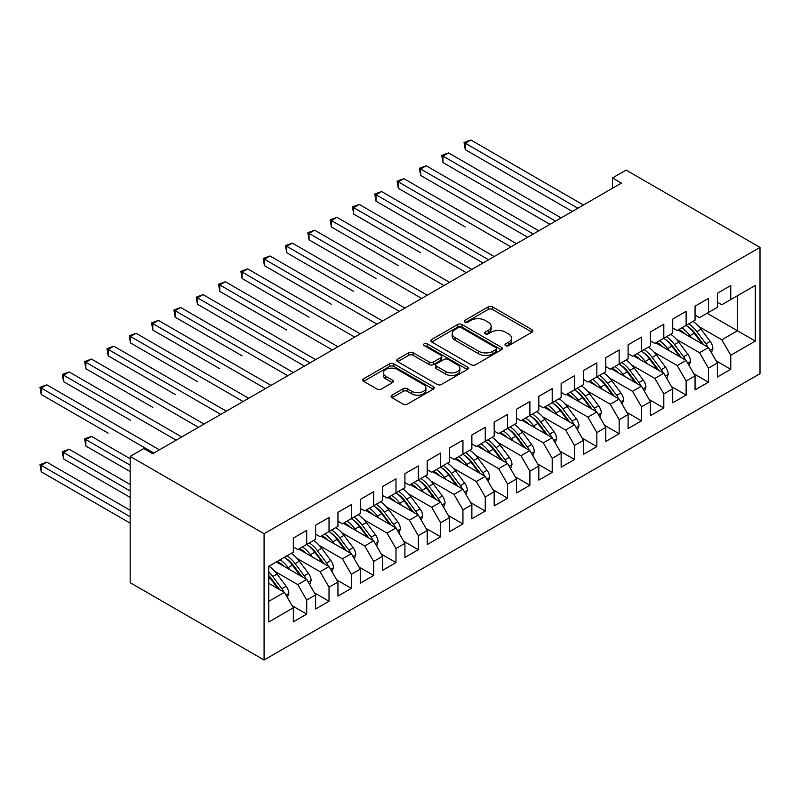 <?xml version="1.0" encoding="UTF-8"?>
<svg xmlns="http://www.w3.org/2000/svg" width="800" height="800" viewBox="0 0 800 800"><rect width="100%" height="100%" fill="white"/><g stroke="black" fill="none" stroke-linecap="round" stroke-linejoin="round"><path stroke-width="1.2" d="M505.63 345.63A2.17 1.25 0 0 0 508.7 345.63L531.97 332.19A3.1 1.79 0 0 0 532.88 330.92A3.1 1.79 0 0 0 531.97 329.66L492.54 306.89A3.1 1.79 0 0 0 488.16 306.89L464.88 320.33A2.17 1.25 0 0 0 464.25 321.22A2.17 1.25 0 0 0 464.88 322.1A2.17 1.25 0 0 0 467.95 322.1L470.96 320.36A9.91 5.72 0 0 1 484.98 320.36L488.27 322.26A9.91 5.72 0 0 1 491.17 326.31A9.91 5.72 0 0 1 488.27 330.35L485.26 332.09A2.17 1.25 0 0 0 484.62 332.98A2.17 1.25 0 0 0 485.26 333.86A2.17 1.25 0 0 0 488.32 333.86L491.34 332.13A9.91 5.72 0 0 1 505.36 332.13L508.64 334.02A9.91 5.72 0 0 1 511.55 338.07A9.91 5.72 0 0 1 508.64 342.12L505.63 343.86A2.17 1.25 0 0 0 504.99 344.74A2.17 1.25 0 0 0 505.63 345.63L505.63 343.86M391.99 395.18A3.1 1.79 0 0 0 391.08 396.44A3.1 1.79 0 0 0 391.99 397.71L403.05 404.09A3.1 1.79 0 0 0 407.43 404.09L433.28 389.17A3.1 1.79 0 0 0 434.19 387.9A3.1 1.79 0 0 0 433.28 386.64L393.85 363.87A3.1 1.79 0 0 0 389.47 363.87L363.62 378.8A3.1 1.79 0 0 0 362.71 380.06A3.1 1.79 0 0 0 363.62 381.33L376.98 389.04A3.1 1.79 0 0 0 381.36 389.04L392.42 382.65A3.1 1.79 0 0 0 393.33 381.39A3.1 1.79 0 0 0 392.42 380.12L385.8 376.3A8.29 4.78 0 0 1 383.37 372.92A8.29 4.78 0 0 1 388.49 368.49A8.29 4.78 0 0 1 397.52 369.53L423.48 384.52A8.29 4.78 0 0 1 425.91 387.9A8.29 4.78 0 0 1 420.79 392.32A8.29 4.78 0 0 1 411.76 391.29L407.43 388.79A3.1 1.79 0 0 0 403.05 388.79L391.99 395.18L391.99 397.71M130.17 456.41L264.08 533.72L264.08 660L130.17 582.69L130.17 456.41L143.78 448.55L152.71 453.7L621.4 183.1L612.47 177.95L612.47 188.26M612.47 177.95L626.09 170.09L760 247.4L264.08 533.72M471.18 364.76A3.1 1.79 0 0 0 475.56 364.76L501.41 349.83A3.1 1.79 0 0 0 502.32 348.57A3.1 1.79 0 0 0 501.41 347.3L461.98 324.54A3.1 1.79 0 0 0 457.6 324.54L431.75 339.46A3.1 1.79 0 0 0 430.84 340.73A3.1 1.79 0 0 0 431.75 341.99L471.18 364.76M425.06 346.1A2.17 1.25 0 0 1 427.26 346.4L427.26 343.82L467.35 366.97A3.1 1.79 0 0 1 468.25 368.24A3.1 1.79 0 0 1 467.35 369.5L441.5 384.42A3.1 1.79 0 0 1 437.12 384.42L397.68 361.66L397.68 359.13A3.1 1.79 0 0 0 396.77 360.39A3.1 1.79 0 0 0 397.68 361.66M397.68 359.13L408.75 352.74A3.1 1.79 0 0 1 413.13 352.74L429.12 361.97A3.1 1.79 0 0 0 433.5 361.97L440.84 357.74A3.1 1.79 0 0 0 441.75 356.47A3.1 1.79 0 0 0 440.84 355.21L424.19 345.6A2.17 1.25 0 0 1 423.55 344.71A2.17 1.25 0 0 1 424.89 343.55A2.17 1.25 0 0 1 427.26 343.82M264.08 660L760 373.68L760 247.4M707.1 313.25L737.46 330.77L737.46 295.72L755.31 285.41L730.76 299.59L730.76 285.54L717.37 293.27L717.37 307.32L708.44 312.47L708.44 298.43L695.05 306.16L695.05 320.21L686.13 325.36L686.13 311.31L672.73 319.05L672.73 333.09L663.81 338.25L663.81 324.2L650.42 331.93L650.42 345.98L641.49 351.13L641.49 337.09L628.1 344.82L628.1 358.86L619.17 364.02L619.17 349.97L605.78 357.7L605.78 371.75L596.85 376.9L596.85 362.86L583.46 370.59L583.46 384.63L574.53 389.79L574.53 375.74L561.14 383.47L561.14 397.52L552.21 402.67L552.21 388.63L538.82 396.36L538.82 410.4L529.89 415.56L529.89 401.51L516.5 409.24L516.5 423.29L507.58 428.44L507.58 414.4L494.18 422.13L494.18 436.18L485.26 441.33L485.26 427.28L471.87 435.02L471.87 449.06L462.94 454.22L462.94 440.17L449.55 447.9L449.55 461.95L440.62 467.1L440.62 453.06L427.23 460.79L427.23 474.83L418.3 479.99L418.3 465.94L404.91 473.67L404.91 487.72L395.98 492.87L395.98 478.83L382.59 486.56L382.59 500.6L373.66 505.76L373.66 491.71L360.27 499.44L360.27 513.49L351.35 518.64L351.35 504.6L337.95 512.33L337.95 526.37L329.03 531.53L329.03 517.48L315.64 525.21L315.64 539.26L306.71 544.41L306.71 530.37L293.32 538.1L293.32 552.15L268.77 566.32L268.77 621.99L293.32 607.81L284.39 592.35L268.77 583.33M755.31 285.41L755.31 341.08L730.76 355.26L721.84 339.79L698.84 326.52M716.14 360.86L730.76 369.3L730.76 355.26M730.76 369.3L717.37 377.03L717.37 362.99L708.44 368.14L699.52 352.68L676.52 339.4M693.83 373.75L708.44 382.19L708.44 368.14M708.44 382.19L695.05 389.92L695.05 375.87L686.13 381.03L677.2 365.56L654.21 352.29M671.51 386.63L686.13 395.07L686.13 381.03M686.13 395.07L672.73 402.8L672.73 388.76L663.81 393.91L654.88 378.45L631.89 365.17M649.19 399.52L663.81 407.96L663.81 393.91M663.81 407.96L650.42 415.69L650.42 401.64L641.49 406.8L632.56 391.33L609.57 378.06M626.87 412.4L641.49 420.84L641.49 406.8M641.49 420.84L628.1 428.57L628.1 414.53L619.17 419.68L610.24 404.22L587.25 390.95M604.55 425.29L619.17 433.73L619.17 419.68M619.17 433.73L605.78 441.46L605.78 427.41L596.85 432.57L587.92 417.11L564.93 403.83M582.23 438.17L596.85 446.61L596.85 432.57M596.85 446.61L583.46 454.35L583.46 440.3L574.53 445.45L565.6 429.99L542.61 416.72M559.91 451.06L574.53 459.5L574.53 445.45M574.53 459.5L561.14 467.23L561.14 453.19L552.21 458.34L543.29 442.88L520.29 429.6M537.59 463.95L552.21 472.39L552.21 458.34M552.21 472.39L538.82 480.12L538.82 466.07L529.89 471.23L520.97 455.76L497.97 442.49M515.28 476.83L529.89 485.27L529.89 471.23M529.89 485.27L516.5 493L516.5 478.96L507.58 484.11L498.65 468.65L475.66 455.37M492.96 489.72L507.58 498.16L507.58 484.11M507.58 498.16L494.18 505.89L494.18 491.84L485.26 497L476.33 481.53L453.34 468.26M470.64 502.6L485.26 511.04L485.26 497M485.26 511.04L471.87 518.77L471.87 504.73L462.94 509.88L454.01 494.42L431.02 481.14M448.32 515.49L462.94 523.93L462.94 509.88M462.94 523.93L449.55 531.66L449.55 517.61L440.62 522.77L431.69 507.3L408.7 494.03M426 528.37L440.62 536.81L440.62 522.77M440.62 536.81L427.23 544.54L427.23 530.5L418.3 535.65L409.37 520.19L386.38 506.92M403.68 541.26L418.3 549.7L418.3 535.65M418.3 549.7L404.91 557.43L404.91 543.38L395.98 548.54L387.06 533.08L364.06 519.8M381.36 554.14L395.98 562.58L395.98 548.54M395.98 562.58L382.59 570.32L382.59 556.27L373.66 561.42L364.74 545.96L341.74 532.69M359.05 567.03L373.66 575.47L373.66 561.42M373.66 575.47L360.27 583.2L360.27 569.16L351.35 574.31L342.42 558.85L319.43 545.57M336.73 579.92L351.35 588.36L351.35 574.31M351.35 588.36L337.95 596.09L337.95 582.04L329.03 587.2L320.1 571.73L297.11 558.46M314.41 592.8L329.03 601.24L329.03 587.2M329.03 601.24L315.64 608.97L315.64 594.93L306.71 600.08L297.78 584.62L274.79 571.34M292.09 605.69L306.71 614.13L306.71 600.08M306.71 614.13L293.32 621.86L293.32 607.81M293.32 546.99L297.78 549.57L306.71 544.41M268.77 601.37L284.39 592.35M315.64 534.11L320.1 536.68L329.03 531.53M297.78 584.62L306.71 579.46L276.35 561.94M315.64 594.93L306.71 579.46M337.95 521.22L342.42 523.8L351.35 518.64M320.1 571.73L329.03 566.58L298.67 549.05M337.95 582.04L329.03 566.58M360.27 508.33L364.74 510.91L373.66 505.76M342.42 558.85L351.35 553.69L320.99 536.17M360.27 569.16L351.35 553.69M382.59 495.45L387.06 498.03L395.98 492.87M364.74 545.96L373.66 540.81L343.31 523.28M382.59 556.27L373.66 540.81M404.91 482.56L409.37 485.14L418.3 479.99M387.06 533.08L395.98 527.92L365.63 510.4M404.91 543.38L395.98 527.92M427.23 469.68L431.69 472.26L440.62 467.1M409.37 520.19L418.3 515.04L387.95 497.51M427.23 530.5L418.3 515.04M449.55 456.79L454.01 459.37L462.94 454.22M431.69 507.3L440.62 502.15L410.27 484.63M449.55 517.61L440.62 502.15M471.87 443.91L476.33 446.48L485.26 441.33M454.01 494.42L462.94 489.26L432.58 471.74M471.87 504.73L462.94 489.26M494.18 431.02L498.65 433.6L507.58 428.44M476.33 481.53L485.26 476.38L454.9 458.85M494.18 491.84L485.26 476.38M516.5 418.14L520.97 420.71L529.89 415.56M498.65 468.65L507.58 463.49L477.22 445.97M516.5 478.96L507.58 463.49M538.82 405.25L543.29 407.83L552.21 402.67M520.97 455.76L529.89 450.61L499.54 433.08M538.82 466.07L529.89 450.61M561.14 392.36L565.6 394.94L574.53 389.79M543.29 442.88L552.21 437.72L521.86 420.2M561.14 453.19L552.21 437.72M583.46 379.48L587.92 382.06L596.85 376.9M565.6 429.99L574.53 424.84L544.18 407.31M583.46 440.3L574.53 424.84M605.78 366.59L610.24 369.17L619.17 364.02M587.92 417.11L596.85 411.95L566.5 394.43M605.78 427.41L596.85 411.95M628.1 353.71L632.56 356.29L641.49 351.13M610.24 404.22L619.17 399.07L588.82 381.54M628.1 414.53L619.17 399.07M650.42 340.82L654.88 343.4L663.81 338.25M632.56 391.33L641.49 386.18L611.13 368.66M650.42 401.64L641.49 386.18M672.73 327.94L677.2 330.51L686.13 325.36M654.88 378.45L663.81 373.29L633.45 355.77M672.73 388.76L663.81 373.29M695.05 315.05L699.52 317.63L708.44 312.47M677.2 365.56L686.13 360.41L655.77 342.88M695.05 375.87L686.13 360.41M717.37 302.17L721.84 304.74L730.76 299.59M699.52 352.68L708.44 347.52L678.09 330M717.37 362.99L708.44 347.52M721.84 339.79L737.46 330.77L755.31 341.08M506.5 345.93L508.64 344.69A9.91 5.72 0 0 0 511.55 340.65L511.55 338.07M491.17 326.31L491.17 328.88A9.91 5.72 0 0 1 488.27 332.93L486.12 334.17M531.97 329.66L531.97 332.19L492.54 309.47A3.1 1.79 0 0 0 488.16 309.47L465.75 322.41M501.37 349.86L461.98 327.11A3.1 1.79 0 0 0 457.6 327.11L431.79 342.01M495.94 349.45A2.17 1.25 0 0 0 496.57 348.57A2.17 1.25 0 0 0 495.94 347.68L461.32 327.7A2.17 1.25 0 0 0 458.26 327.7L455.08 329.53A9.91 5.72 0 0 0 452.18 333.58A9.91 5.72 0 0 0 455.08 337.63L478.74 351.29A9.91 5.72 0 0 0 492.76 351.29L495.94 349.45L495.94 352.03A2.17 1.25 0 0 0 496.57 351.14L496.57 348.57M452.18 333.58L452.18 336.16A9.91 5.72 0 0 0 455.08 340.2L455.08 337.63M495.94 352.03L492.76 353.86A9.91 5.72 0 0 1 478.74 353.86L455.08 340.2M397.72 361.68L408.75 355.32L408.75 352.74M441.75 356.47L441.75 359.05A3.1 1.79 0 0 1 440.84 360.31L433.5 364.55A3.1 1.79 0 0 1 429.12 364.55L413.13 355.32A3.1 1.79 0 0 0 408.75 355.32M427.26 346.4L467.31 369.52M445.71 371.56A8.29 4.78 0 0 0 454.75 372.59A8.29 4.78 0 0 0 459.86 368.17A8.29 4.78 0 0 0 457.43 364.79L448.29 359.51A3.1 1.79 0 0 0 443.91 359.51L436.57 363.75A3.1 1.79 0 0 0 435.66 365.01A3.1 1.79 0 0 0 436.57 366.27L445.71 371.56L445.71 374.13A8.29 4.78 0 0 0 454.75 375.17A8.29 4.78 0 0 0 459.86 370.75L459.86 368.17M435.66 365.01L435.66 367.59A3.1 1.79 0 0 0 436.57 368.85L436.57 366.27M445.71 374.13L436.57 368.85M425.91 387.9L425.91 390.48A8.29 4.78 0 0 1 420.79 394.9A8.29 4.78 0 0 1 411.76 393.86L407.43 391.37A3.1 1.79 0 0 0 403.05 391.37L392.03 397.73M383.37 372.92L383.37 375.49A8.29 4.78 0 0 0 385.8 378.88L385.8 376.3M392.38 382.68L385.8 378.88M433.24 389.19L393.85 366.45A3.1 1.79 0 0 0 389.47 366.45L363.66 381.35M711.42 352.68L712.86 348.53A8.36 4.83 -120 0 0 710.19 341.41L701.07 329.23A24.15 13.94 -120 0 0 692.99 321.39M691.43 337.7L689.91 335.68A24.15 13.94 -120 0 0 681.84 327.84M685.5 334.28A20.04 11.57 -120 0 0 678.88 329.54M707.8 347.15A8.36 4.83 -120 0 0 705.95 343.85L696.83 331.68A24.15 13.94 -120 0 0 688.75 323.84M687.54 326.44A20.04 11.57 60 0 1 695.24 333.56L703.61 344.73M465.28 226.98L398.33 188.32L398.33 181.88L403.91 178.66L516.5 243.67M686.08 325.39A24.15 13.94 60 0 1 694.15 333.23L702.14 343.88M577.88 208.23L465.28 143.22L470.86 140L583.46 205.01M572.3 211.45L465.28 149.67L465.28 143.22L464.05 142.51L470.86 140M465.28 149.67L464.05 142.51M689.1 365.57L690.54 361.41A8.36 4.83 -120 0 0 687.87 354.29L678.75 342.12A24.15 13.94 -120 0 0 670.68 334.28M669.11 350.59L667.6 348.56A24.15 13.94 -120 0 0 659.52 340.72M663.18 347.16A20.04 11.57 -120 0 0 656.57 342.43M685.48 360.04A8.36 4.83 -120 0 0 683.63 356.74L674.51 344.57A24.15 13.94 -120 0 0 666.44 336.73M665.22 339.32A20.04 11.57 60 0 1 672.92 346.45L681.29 357.62M442.96 239.87L483.02 262.99M663.76 338.27A24.15 13.94 60 0 1 671.84 346.11L679.82 356.77M666.79 378.46L668.22 374.3A8.36 4.83 -120 0 0 665.56 367.18L656.44 355A24.15 13.94 -120 0 0 648.36 347.16M646.8 363.47L645.28 361.45A24.15 13.94 -120 0 0 637.2 353.61M640.86 360.05A20.04 11.57 -120 0 0 634.25 355.31M663.16 372.92A8.36 4.83 -120 0 0 661.31 369.63L652.2 357.45A24.15 13.94 -120 0 0 644.12 349.61M642.9 352.21A20.04 11.57 60 0 1 650.6 359.33L658.97 370.5M420.64 252.75L353.69 214.09L353.69 207.65L359.27 204.43L471.87 269.44M641.44 351.16A24.15 13.94 60 0 1 649.52 359L657.5 369.65M555.56 221.12L442.96 156.11L448.54 152.89L561.14 217.89M549.98 224.34L442.96 162.55L442.96 156.11L441.74 155.4L448.54 152.89M442.96 162.55L441.74 155.4M533.24 234L420.64 168.99L426.22 165.77L538.82 230.78M527.66 237.22L420.64 175.44L420.64 168.99L419.42 168.28L426.22 165.77M420.64 175.44L419.42 168.28M644.47 391.34L645.91 387.18A8.36 4.83 -120 0 0 643.24 380.06L634.12 367.89A24.15 13.94 -120 0 0 626.04 360.05M624.48 376.36L622.96 374.33A24.15 13.94 -120 0 0 614.88 366.49M618.54 372.93A20.04 11.57 -120 0 0 611.93 368.2M640.84 385.81A8.36 4.83 -120 0 0 639 382.51L629.88 370.34A24.15 13.94 -120 0 0 621.8 362.5M620.59 365.09A20.04 11.57 60 0 1 628.29 372.22L636.65 383.39M398.33 265.64L331.37 226.98L331.37 220.54L336.95 217.31L449.55 282.32M619.12 364.04A24.15 13.94 60 0 1 627.2 371.88L635.18 382.54M622.15 404.23L623.59 400.07A8.36 4.83 -120 0 0 620.92 392.95L611.8 380.77A24.15 13.94 -120 0 0 603.72 372.94M602.16 389.24L600.64 387.22A24.15 13.94 -120 0 0 592.56 379.38M596.22 385.82A20.04 11.57 -120 0 0 589.61 381.08M618.52 398.69A8.36 4.83 -120 0 0 616.68 395.4L607.56 383.22A24.15 13.94 -120 0 0 599.48 375.38M598.27 377.98A20.04 11.57 60 0 1 605.97 385.11L614.33 396.27M376.01 278.52L309.05 239.86L309.05 233.42L314.63 230.2L427.23 295.21M596.8 376.93A24.15 13.94 60 0 1 604.88 384.77L612.86 395.42M510.92 246.89L397.1 181.17L403.91 178.66M398.33 188.32L397.1 181.17M488.6 259.77L376.01 194.76L381.59 191.54L494.18 256.55M483.03 262.99L376.01 201.21L376.01 194.76L374.78 194.06L381.59 191.54M376.01 201.21L374.78 194.06M599.83 417.11L601.27 412.96A8.36 4.83 -120 0 0 598.6 405.83L589.48 393.66A24.15 13.94 -120 0 0 581.4 385.82M579.84 402.13L578.32 400.1A24.15 13.94 -120 0 0 570.24 392.26M573.91 398.7A20.04 11.57 -120 0 0 567.29 393.97M596.2 411.58A8.36 4.83 -120 0 0 594.36 408.28L585.24 396.11A24.15 13.94 -120 0 0 577.16 388.27M575.95 390.86A20.04 11.57 60 0 1 583.65 397.99L592.01 409.16M353.69 291.41L286.73 252.75L286.73 246.31L292.31 243.09L404.91 308.09M574.48 389.82A24.15 13.94 60 0 1 582.56 397.65L590.54 408.31M466.29 272.66L352.46 206.94L359.27 204.43M353.69 214.09L352.46 206.94M577.51 430L578.95 425.84A8.36 4.83 -120 0 0 576.28 418.72L567.16 406.55A24.15 13.94 -120 0 0 559.08 398.71M557.52 415.02L556 412.99A24.15 13.94 -120 0 0 547.92 405.15M551.59 411.59A20.04 11.57 -120 0 0 544.97 406.85M573.89 424.46A8.36 4.83 -120 0 0 572.04 421.17L562.92 408.99A24.15 13.94 -120 0 0 554.84 401.16M553.63 403.75A20.04 11.57 60 0 1 561.33 410.88L569.7 422.05M331.37 304.29L264.41 265.64L264.41 259.19L269.99 255.97L382.59 320.98M552.16 402.7A24.15 13.94 60 0 1 560.24 410.54L568.22 421.2M443.97 285.54L330.14 219.83L336.95 217.31M331.37 226.98L330.14 219.83M555.19 442.88L556.63 438.73A8.36 4.83 -120 0 0 553.96 431.6L544.84 419.43A24.15 13.94 -120 0 0 536.76 411.59M535.2 427.9L533.68 425.87A24.15 13.94 -120 0 0 525.61 418.04M529.27 424.48A20.04 11.57 -120 0 0 522.65 419.74M551.57 437.35A8.36 4.83 -120 0 0 549.72 434.05L540.6 421.88A24.15 13.94 -120 0 0 532.52 414.04M531.31 416.64A20.04 11.57 60 0 1 539.01 423.76L547.38 434.93M309.05 317.18L242.1 278.52L242.1 272.08L247.68 268.86L360.27 333.86M529.85 415.59A24.15 13.94 60 0 1 537.92 423.43L545.91 434.08M421.65 298.43L307.82 232.71L314.63 230.2M309.05 239.86L307.82 232.71M532.87 455.77L534.31 451.61A8.36 4.83 -120 0 0 531.64 444.49L522.52 432.32A24.15 13.94 -120 0 0 514.45 424.48M512.88 440.79L511.36 438.76A24.15 13.94 -120 0 0 503.29 430.92M506.95 437.36A20.04 11.57 -120 0 0 500.34 432.62M529.25 450.23A8.36 4.83 -120 0 0 527.4 446.94L518.28 434.77A24.15 13.94 -120 0 0 510.21 426.93M508.99 429.52A20.04 11.57 60 0 1 516.69 436.65L525.06 447.82M286.73 330.06L219.78 291.41L219.78 284.96L225.36 281.74L337.95 346.75M507.53 428.47A24.15 13.94 60 0 1 515.61 436.31L523.59 446.97M399.33 311.31L285.51 245.6L292.31 243.09M286.73 252.75L285.51 245.6M510.56 468.65L511.99 464.5A8.36 4.83 -120 0 0 509.32 457.38L500.21 445.2A24.15 13.94 -120 0 0 492.13 437.36M490.56 453.67L489.05 451.65A24.15 13.94 -120 0 0 480.97 443.81M484.63 450.25A20.04 11.57 -120 0 0 478.02 445.51M506.93 463.12A8.36 4.83 -120 0 0 505.08 459.82L495.97 447.65A24.15 13.94 -120 0 0 487.89 439.81M486.67 442.41A20.04 11.57 60 0 1 494.37 449.53L502.74 460.7M264.41 342.95L304.47 366.08M485.21 441.36A24.15 13.94 60 0 1 493.29 449.2L501.27 459.85M377.01 324.2L263.19 258.48L269.99 255.97M264.41 265.64L263.19 258.48M488.24 481.54L489.68 477.38A8.36 4.83 -120 0 0 487.01 470.26L477.89 458.09A24.15 13.94 -120 0 0 469.81 450.25M468.25 466.56L466.73 464.53A24.15 13.94 -120 0 0 458.65 456.69M462.31 463.13A20.04 11.57 -120 0 0 455.7 458.4M484.61 476.01A8.36 4.83 -120 0 0 482.77 472.71L473.65 460.54A24.15 13.94 -120 0 0 465.57 452.7M464.36 455.29A20.04 11.57 60 0 1 472.05 462.42L480.42 473.59M242.1 355.84L175.14 317.18L175.14 310.73L180.72 307.51L293.32 372.52M462.89 454.24A24.15 13.94 60 0 1 470.97 462.08L478.95 472.74M354.69 337.09L240.87 271.37L247.68 268.86M242.1 278.52L240.87 271.37M465.92 494.43L467.36 490.27A8.36 4.83 -120 0 0 464.69 483.15L455.57 470.97A24.15 13.94 -120 0 0 447.49 463.13M445.93 479.44L444.41 477.42A24.15 13.94 -120 0 0 436.33 469.58M439.99 476.02A20.04 11.57 -120 0 0 433.38 471.28M462.29 488.89A8.36 4.83 -120 0 0 460.45 485.6L451.33 473.42A24.15 13.94 -120 0 0 443.25 465.58M442.04 468.18A20.04 11.57 60 0 1 449.74 475.3L458.1 486.47M219.78 368.72L152.82 330.06L152.82 323.62L158.4 320.4L271 385.41M440.57 467.13A24.15 13.94 60 0 1 448.65 474.97L456.63 485.62M332.37 349.97L218.55 284.25L225.36 281.74M219.78 291.41L218.55 284.25M443.6 507.31L445.04 503.16A8.36 4.83 -120 0 0 442.37 496.03L433.25 483.86A24.15 13.94 -120 0 0 425.17 476.02M423.61 492.33L422.09 490.3A24.15 13.94 -120 0 0 414.01 482.46M417.68 488.9A20.04 11.57 -120 0 0 411.06 484.17M439.97 501.78A8.36 4.83 -120 0 0 438.13 498.48L429.01 486.31A24.15 13.94 -120 0 0 420.93 478.47M419.72 481.06A20.04 11.57 60 0 1 427.42 488.19L435.78 499.36M197.46 381.61L130.5 342.95L130.5 336.51L136.08 333.28L248.68 398.29M418.25 480.01A24.15 13.94 60 0 1 426.33 487.85L434.31 498.51M310.06 362.86L197.46 297.85L203.04 294.63L315.64 359.64M304.48 366.08L197.46 304.29L197.46 297.85L196.23 297.14L203.04 294.63M197.46 304.29L196.23 297.14M421.28 520.2L422.72 516.04A8.36 4.83 -120 0 0 420.05 508.92L410.93 496.74A24.15 13.94 -120 0 0 402.85 488.91M401.29 505.21L399.77 503.19A24.15 13.94 -120 0 0 391.69 495.35M395.36 501.79A20.04 11.57 -120 0 0 388.74 497.05M417.65 514.66A8.36 4.83 -120 0 0 415.81 511.37L406.69 499.19A24.15 13.94 -120 0 0 398.61 491.35M397.4 493.95A20.04 11.57 60 0 1 405.1 501.08L413.47 512.24M175.14 394.49L108.18 355.83L108.18 349.39L113.76 346.17L226.36 411.18M395.93 492.9A24.15 13.94 60 0 1 404.01 500.74L411.99 511.39M287.74 375.74L173.91 310.03L180.72 307.51M175.14 317.18L173.91 310.03M398.96 533.08L400.4 528.93A8.36 4.83 -120 0 0 397.73 521.8L388.61 509.63A24.15 13.94 -120 0 0 380.53 501.79M378.97 518.1L377.45 516.07A24.15 13.94 -120 0 0 369.37 508.23M373.04 514.67A20.04 11.57 -120 0 0 366.42 509.94M395.34 527.55A8.36 4.83 -120 0 0 393.49 524.25L384.37 512.08A24.15 13.94 -120 0 0 376.29 504.24M375.08 506.83A20.04 11.57 60 0 1 382.78 513.96L391.15 525.13M152.82 407.38L85.86 368.72L85.86 362.28L91.44 359.06L204.04 424.06M373.61 505.79A24.15 13.94 60 0 1 381.69 513.62L389.68 524.28M265.42 388.63L151.59 322.91L158.4 320.4M152.82 330.06L151.59 322.91M376.64 545.97L378.08 541.81A8.36 4.83 -120 0 0 375.41 534.69L366.29 522.52A24.15 13.94 -120 0 0 358.21 514.68M356.65 530.99L355.13 528.96A24.15 13.94 -120 0 0 347.06 521.12M350.72 527.56A20.04 11.57 -120 0 0 344.1 522.82M373.02 540.43A8.36 4.83 -120 0 0 371.17 537.14L362.05 524.96A24.15 13.94 -120 0 0 353.97 517.13M352.76 519.72A20.04 11.57 60 0 1 360.46 526.85L368.83 538.02M130.5 420.26L63.55 381.61L63.55 375.16L69.13 371.94L181.72 436.95M351.3 518.67A24.15 13.94 60 0 1 359.37 526.51L367.36 537.17M243.1 401.51L129.27 335.8L136.08 333.28M130.5 342.95L129.27 335.8M354.32 558.85L355.76 554.7A8.36 4.83 -120 0 0 353.09 547.57L343.97 535.4A24.15 13.94 -120 0 0 335.9 527.56M334.33 543.87L332.82 541.84A24.15 13.94 -120 0 0 324.74 534.01M328.4 540.45A20.04 11.57 -120 0 0 321.79 535.71M350.7 553.32A8.36 4.83 -120 0 0 348.85 550.02L339.73 537.85A24.15 13.94 -120 0 0 331.66 530.01M330.44 532.61A20.04 11.57 60 0 1 338.14 539.73L346.51 550.9M108.18 433.15L41.23 394.49L41.23 388.05L46.81 384.83L159.4 449.83M328.98 531.56A24.15 13.94 60 0 1 337.06 539.4L345.04 550.05M220.78 414.4L106.96 348.68L113.76 346.17M108.18 355.83L106.96 348.68M332.01 571.74L333.44 567.58A8.36 4.83 -120 0 0 330.78 560.46L321.66 548.29A24.15 13.94 -120 0 0 313.58 540.45M312.02 556.76L310.5 554.73A24.15 13.94 -120 0 0 302.42 546.89M306.08 553.33A20.04 11.57 -120 0 0 299.47 548.59M328.38 566.2A8.36 4.83 -120 0 0 326.54 562.91L317.42 550.74A24.15 13.94 -120 0 0 309.34 542.9M308.12 545.49A20.04 11.57 60 0 1 315.82 552.62L324.19 563.79M130.17 458.73L91.44 436.37L85.86 439.59L85.86 446.03L130.17 471.61M306.66 544.44A24.15 13.94 60 0 1 314.74 552.28L322.72 562.94M85.86 446.03L84.64 438.88L130.17 465.17M84.64 438.88L91.44 436.37M198.46 427.28L84.64 361.57L91.44 359.06M85.86 368.72L84.64 361.57M309.69 584.62L311.13 580.47A8.36 4.83 -120 0 0 308.46 573.35L299.34 561.17A24.15 13.94 -120 0 0 291.26 553.33M289.7 569.64L288.18 567.62A24.15 13.94 -120 0 0 280.1 559.78M283.76 566.22A20.04 11.57 -120 0 0 277.15 561.48M306.06 579.09A8.36 4.83 -120 0 0 304.22 575.79L295.1 563.62A24.15 13.94 -120 0 0 287.02 555.78M285.81 558.38A20.04 11.57 60 0 1 293.51 565.5L301.87 576.67M130.17 484.5L69.13 449.26L63.55 452.48L63.55 458.92L130.17 497.38M284.34 557.33A24.15 13.94 60 0 1 292.42 565.17L300.4 575.82M63.55 458.92L62.32 451.77L130.17 490.94M62.32 451.77L69.13 449.26M176.14 440.17L62.32 374.45L69.13 371.94M63.55 381.61L62.32 374.45M287.37 597.51L288.81 593.35A8.36 4.83 -120 0 0 286.14 586.23L277.02 574.06A24.15 13.94 -120 0 0 268.94 566.22M283.74 591.98A8.36 4.83 -120 0 0 281.9 588.68L272.78 576.51A24.15 13.94 -120 0 0 268.77 571.95M268.77 575.52A20.04 11.57 60 0 1 271.19 578.39L279.55 589.56M130.17 510.27L46.81 462.14L41.23 465.36L41.23 471.81L130.17 523.15M268.77 576.37A24.15 13.94 60 0 1 270.1 578.05L278.08 588.71M41.23 471.81L40 464.65L130.17 516.71M40 464.65L46.81 462.14M153.82 453.06L40 387.34L46.81 384.83M41.23 394.49L40 387.34M508.64 344.69L508.64 342.12M485.26 333.86L485.26 332.09M488.27 332.93L488.27 330.35M464.88 322.1L464.88 320.33M488.16 309.47L488.16 306.89M492.54 309.47L492.54 306.89M431.75 341.99L431.75 339.46M457.6 327.11L457.6 324.54M461.98 327.11L461.98 324.54M501.41 349.83L501.41 347.3M478.74 353.86L478.74 351.29M492.76 353.86L492.76 351.29M413.13 355.32L413.13 352.74M429.12 364.55L429.12 361.97M433.5 364.55L433.5 361.97M440.84 360.31L440.84 357.74M467.35 369.5L467.35 366.97M403.05 391.37L403.05 388.79M407.43 391.37L407.43 388.79M411.76 393.86L411.76 391.29M392.42 382.65L392.42 380.12M363.62 381.33L363.62 378.8M389.47 366.45L389.47 363.87M393.85 366.45L393.85 363.87M433.28 389.17L433.28 386.64M710.04 350.29L712.81 348.69M696.83 331.68L701.07 329.23M689.91 335.68L694.15 333.23M705.95 343.85L710.19 341.41M687.72 363.17L690.49 361.58M674.51 344.57L678.75 342.12M667.6 348.56L671.84 346.11M683.63 356.74L687.87 354.29M665.4 376.06L668.17 374.46M652.2 357.45L656.44 355M645.28 361.45L649.52 359M661.31 369.63L665.56 367.18M643.08 388.94L645.85 387.35M629.88 370.34L634.12 367.89M622.96 374.33L627.2 371.88M639 382.51L643.24 380.06M620.77 401.83L623.53 400.23M607.56 383.22L611.8 380.77M600.64 387.22L604.88 384.77M616.68 395.4L620.92 392.95M598.45 414.72L601.21 413.12M585.24 396.11L589.48 393.66M578.32 400.1L582.56 397.65M594.36 408.28L598.6 405.83M576.13 427.6L578.9 426M562.92 408.99L567.16 406.55M556 412.99L560.24 410.54M572.04 421.17L576.28 418.72M553.81 440.49L556.58 438.89M540.6 421.88L544.84 419.43M533.68 425.87L537.92 423.43M549.72 434.05L553.96 431.6M531.49 453.37L534.26 451.77M518.28 434.77L522.52 432.32M511.36 438.76L515.61 436.31M527.4 446.94L531.64 444.49M509.17 466.26L511.94 464.66M495.97 447.65L500.21 445.2M489.05 451.65L493.29 449.2M505.08 459.82L509.32 457.38M486.85 479.14L489.62 477.55M473.65 460.54L477.89 458.09M466.73 464.53L470.97 462.08M482.77 472.71L487.01 470.26M464.53 492.03L467.3 490.43M451.33 473.42L455.57 470.97M444.41 477.42L448.65 474.97M460.45 485.6L464.69 483.15M442.22 504.91L444.98 503.32M429.01 486.31L433.25 483.86M422.09 490.3L426.33 487.85M438.13 498.48L442.37 496.03M419.9 517.8L422.66 516.2M406.69 499.19L410.93 496.74M399.77 503.19L404.01 500.74M415.81 511.37L420.05 508.92M397.58 530.69L400.35 529.09M384.37 512.08L388.61 509.63M377.45 516.07L381.69 513.62M393.49 524.25L397.73 521.8M375.26 543.57L378.03 541.97M362.05 524.96L366.29 522.52M355.13 528.96L359.37 526.51M371.17 537.14L375.41 534.69M352.94 556.46L355.71 554.86M339.73 537.85L343.97 535.4M332.82 541.84L337.06 539.4M348.85 550.02L353.09 547.57M330.62 569.34L333.39 567.74M317.42 550.74L321.66 548.29M310.5 554.73L314.74 552.28M326.54 562.91L330.78 560.46M308.3 582.23L311.07 580.63M295.1 563.62L299.34 561.17M288.18 567.62L292.42 565.17M304.22 575.79L308.46 573.35M285.99 595.11L288.75 593.52M272.78 576.51L277.02 574.06M268.77 578.82L270.1 578.05M281.9 588.68L286.14 586.23"/></g></svg>
